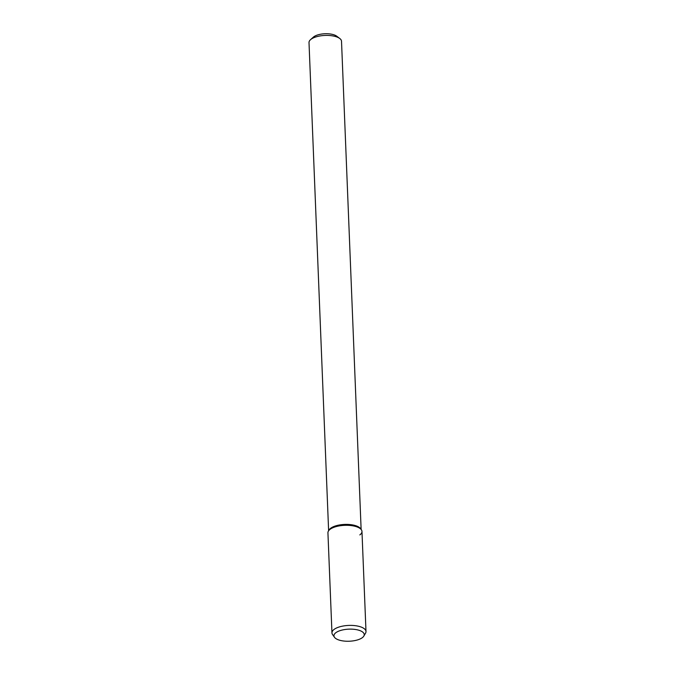 <?xml version="1.0" encoding="UTF-8"?>
<svg xmlns="http://www.w3.org/2000/svg" width="675" height="675" viewBox="0 0 675 675"><rect width="100%" height="100%" fill="white"/><g stroke="black" fill="none" stroke-linecap="round" stroke-linejoin="round"><path stroke-width="1.01" d="M361.125 529.419L341.516 41.259A16.268 6.488 177.7 0 0 339.787 38.509L336.766 36.214A13.011 5.189 177.7 0 0 324.937 33.75A13.011 5.189 177.7 0 0 313.343 37.15L310.517 39.69A16.268 6.488 177.7 0 0 309.007 42.567L328.615 530.727M339.787 38.509A16.268 6.488 177.7 0 0 325.004 35.438A16.268 6.488 177.7 0 0 310.517 39.69M361.361 529.748L360.568 528.643A16.268 6.488 177.7 0 0 344.647 524.424A16.268 6.488 177.7 0 0 329.105 529.909L328.413 531.073A17.035 6.792 177.7 0 1 344.68 525.327A17.035 6.792 177.7 0 1 361.361 529.748A17.035 6.792 177.7 0 1 359.826 534.921M363.808 636.112L365.512 633.243A17.035 6.792 177.7 0 0 365.993 631.522L361.969 531.436A17.035 6.792 177.7 0 0 344.68 525.327A17.035 6.792 177.7 0 0 327.932 532.803L331.957 632.888A17.035 6.792 177.7 0 0 332.564 634.567L334.496 637.293A15.154 6.041 177.7 0 0 347.296 641.25A15.154 6.041 177.7 0 0 362.323 637.681A15.154 6.041 177.7 0 0 363.808 636.112A15.154 6.041 177.7 0 0 348.848 629.151A15.154 6.041 177.7 0 0 334.496 637.293M365.993 631.522A17.035 6.792 177.7 0 0 348.697 625.421A17.035 6.792 177.7 0 0 331.957 632.888"/></g></svg>

